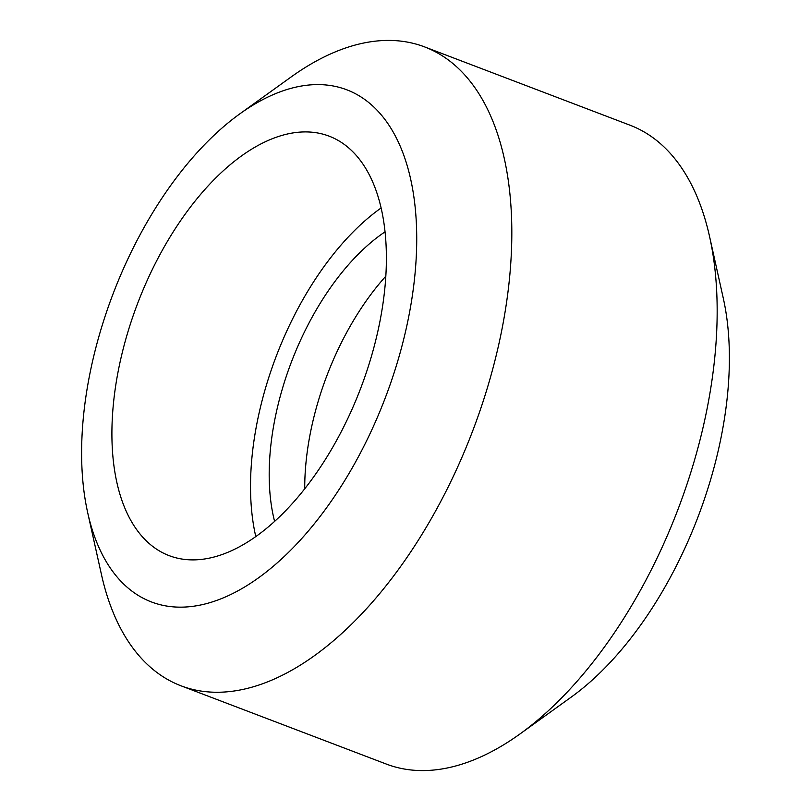 <?xml version="1.0" encoding="UTF-8"?>
<svg xmlns="http://www.w3.org/2000/svg" width="811" height="811" viewBox="0 0 811 811"><rect width="100%" height="100%" fill="white"/><g stroke="black" fill="none" stroke-linecap="round" stroke-linejoin="round"><path stroke-width="1.22" d="M87.71 512.755L101.436 574.472A341.887 181.725 -69.1 0 0 137.87 654.345A341.887 181.725 -69.1 0 0 181.025 685.812L386.421 764.104A341.887 181.725 -69.1 0 0 519.932 733.996A341.887 181.725 -69.1 0 0 709.564 236.528A341.887 181.725 -69.1 0 0 673.13 156.655A341.887 181.725 -69.1 0 0 629.975 125.188L424.579 46.896A341.887 181.725 -69.1 0 0 291.068 77.004L239.732 113.925A274.088 145.686 -69.1 0 0 87.71 512.755A274.088 145.686 -69.1 0 0 116.916 576.783A274.088 145.686 -69.1 0 0 352.004 468.302A274.088 145.686 -69.1 0 0 381.373 115.02A274.088 145.686 -69.1 0 0 239.732 113.925M181.025 685.812A341.887 181.725 -69.1 0 0 453.41 476.189A341.887 181.725 -69.1 0 0 467.734 78.363A341.887 181.725 -69.1 0 0 424.579 46.896M140.85 534.996A224.485 119.318 -69.1 0 0 169.185 555.657A224.485 119.318 -69.1 0 0 348.031 418.02A224.485 119.318 -69.1 0 0 357.438 156.807A224.485 119.318 -69.1 0 0 329.104 136.147A224.485 119.318 -69.1 0 0 150.258 273.783A224.485 119.318 -69.1 0 0 140.85 534.996M385.783 276.216A193.951 103.088 -69.1 0 0 304.723 488.861M385.012 231.845A193.951 103.088 -69.1 0 0 274.615 521.453M381.079 207.991A224.485 119.318 -69.1 0 0 255.8 536.639M519.932 733.996L571.268 697.075A274.088 145.686 -69.1 0 0 723.29 298.245L709.564 236.528"/></g></svg>
